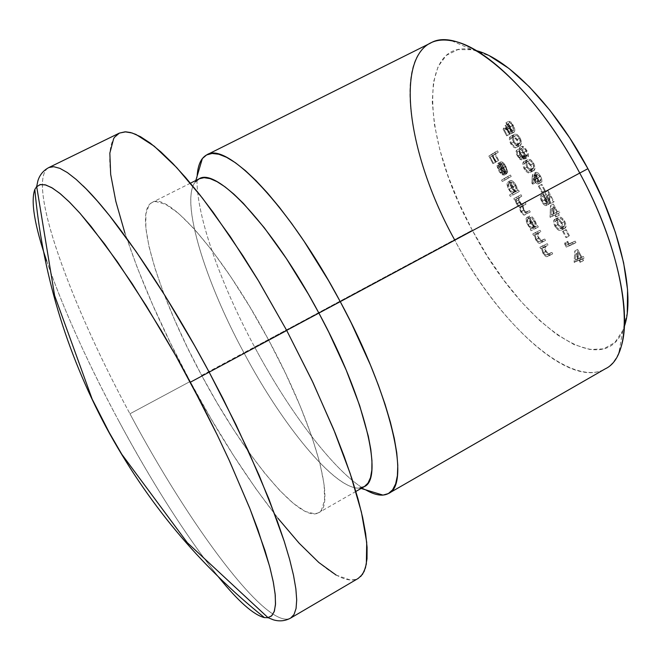 <?xml version="1.0" encoding="UTF-8"?>
<svg xmlns="http://www.w3.org/2000/svg" width="661" height="661" viewBox="0 0 661 661"><rect width="100%" height="100%" fill="white"/><g stroke="black" fill="none" stroke-linecap="round" stroke-linejoin="round"><path stroke-width="0.5" stroke-dasharray="3.31 2.48" d="M361.113 488.446L359.758 488.033C335.821 490.652 282.966 426.271 243.917 352.743L254.601 346.984C289.584 412.505 334.854 472.235 365.583 489.809C334.854 472.235 289.584 412.505 254.601 346.984L472.285 230.185C518.86 320.329 601.006 383.19 622.786 330.657L624.397 326.327M622.786 330.657L618.944 352.42C594.85 408.977 505.442 338.11 454.537 239.687C498.419 323.221 569.815 389.668 605.245 368.838M199.035 178.858C177.065 189.376 201.423 274.497 243.917 352.743L201.663 375.415C158.921 296.591 132.44 211.834 152.08 202.473C167.522 191.203 222.617 253.353 268.655 340.051L250.098 307.299L230.92 276.984L212.082 250.56L194.474 229.177L178.858 213.643L165.845 204.406L155.872 201.547L152.592 202.233L150.336 203.646L149.179 204.86L145.858 213.883L145.85 227.995L148.981 246.462L155.029 268.482L163.68 293.22L174.587 319.833L187.385 347.504L201.663 375.415L217.015 402.756L232.994 428.741L249.147 452.578L264.995 473.507L280.016 490.776L293.691 503.674L305.489 511.54L314.892 513.845L318.536 512.779L321.395 510.185L324.576 500.385L324.121 484.53L319.874 463.014L311.843 436.582L300.284 406.325L285.659 373.614L268.655 340.051L286.667 330.376L268.655 340.051C315.289 426.188 336.482 506.095 318.602 512.738C299.912 523.958 243.752 454.768 201.663 375.415L243.917 352.743C285.651 431.559 343.29 499.179 364.236 486.661M264.499 617.63C237.605 612.714 171.24 519.339 118.302 420.065C152.683 483.885 186.063 536.162 218.427 576.896M290.691 618.052C267.523 631.032 189.69 526.156 129.953 413.794C188.658 524.148 264.722 627.363 289.452 618.638M119.344 133.109C90.474 147.725 130.2 270.894 190.17 381.48L129.953 413.794L190.17 381.48C249.214 492.8 330.12 594.363 358.312 578.358M46.675 261.012C63.117 308.489 86.996 361.501 118.302 420.065C64.877 321.048 23.87 214.263 34.826 189.443M627.264 312.612L622.91 330.36L614.87 342.522L603.642 348.876L589.827 349.479L574.054 344.579L556.959 334.615L539.169 320.122L521.273 301.738L503.831 280.14L487.339 256.038L472.285 230.185L459.089 203.34L448.158 176.28L439.838 149.816L434.459 124.764L432.261 101.968L433.459 82.27L438.144 66.48L446.332 55.375L457.883 49.616L472.508 49.724L489.735 56.003M569.047 243.81L567.708 241.306L567.526 242.57L569.129 245.57L575.979 242.587L575.194 241.116L569.047 243.81L575.194 241.116L575.979 242.587L569.129 245.57L567.526 242.57L567.708 241.306L564.874 242.86L564.692 244.124L567.526 242.57L564.692 244.124L566.303 247.123L575.979 242.587L573.128 244.157L572.335 242.686L575.194 241.116L566.213 245.363L569.047 243.81L566.213 245.363L564.874 242.86L567.708 241.306L569.047 243.81M569.526 235.837L566.155 229.549L565.461 229.871L568.824 236.151L569.526 235.837L568.824 236.151L565.461 229.871L566.155 229.549L562.61 231.424L565.461 229.871L562.61 231.424L565.981 237.704L568.824 236.151L566.675 237.398L569.526 235.837L566.675 237.398L563.304 231.102L566.155 229.549L569.526 235.837M564.246 228.599L566.006 226.459L565.899 224.178L564.783 221.286L561.627 217.626L559.371 217.147L557.917 217.717L556.512 219.568L556.595 221.799L558.165 225.442L561.363 228.623L564.246 228.599C562.536 229.888 560.354 228.566 557.702 224.641C555.984 220.551 556.099 218.221 558.041 217.643L558.297 217.51C559.95 216.122 562.114 217.378 564.783 221.286L561.916 222.84C559.247 218.931 557.091 217.676 555.447 219.055L555.19 219.188C553.257 219.758 553.15 222.088 554.86 226.178L557.702 224.641L554.86 226.178C557.512 230.111 559.693 231.433 561.396 230.152L561.685 230.011C563.585 229.367 563.659 226.979 561.916 222.84L564.783 221.286C566.518 225.426 566.436 227.814 564.527 228.458L564.246 228.599M548.432 202.563L546.887 201.985L545.201 199.721L544.201 196.821L544.697 195.16L543.912 193.698L543.177 196.028L543.623 198.003L546.986 203.34L548.721 204.166L549.696 203.423L549.341 194.516L553.431 202.142L554.116 201.795L548.143 190.649L548.961 200.911L548.432 202.563L548.804 198.432L548.143 190.649L554.116 201.795L553.431 202.142L549.341 194.516L549.762 199.531L549.159 204.051L546.986 203.34L544.573 200.143C542.954 196.821 542.731 194.673 543.912 193.698L544.697 195.16L545.201 199.721L542.359 201.25L541.846 196.689L544.697 195.16L541.846 196.689L541.062 195.226L543.912 193.698L541.062 195.226C539.888 196.201 540.111 198.35 541.731 201.679L544.573 200.143L541.731 201.679L543.408 204.158L545.515 205.662L549.159 204.051L546.308 205.588L546.903 201.076L549.762 199.531L546.903 201.076L546.473 196.061L549.341 194.516L546.473 196.061L550.563 203.687L554.116 201.795L551.249 203.34L545.275 192.186L548.143 190.649L545.275 192.186L545.945 199.977L548.804 198.432L545.945 199.977L545.581 204.1L548.432 202.563L545.581 204.1L542.359 201.25L545.201 199.721L548.432 202.563M545.259 190.558L541.888 184.27L541.219 184.634L544.59 190.922L545.259 190.558L544.59 190.922L541.219 184.634L541.888 184.27L538.36 186.171L541.219 184.634L538.36 186.171L541.731 192.45L544.59 190.922L541.731 192.45L545.259 190.558L542.4 192.095L539.029 185.807L541.888 184.27L545.259 190.558M535.955 172.331L535.261 173.455L534.708 181.734L535.658 182.659L535.964 176.9L539.211 181.758L540.913 182.535L541.921 181.61L541.508 178.214L539.963 175.082L538.128 172.959L536.195 172.24L538.128 172.959L540.293 175.619L541.764 179.065L541.871 181.767L540.847 182.535L539.211 181.758L535.964 176.9L535.658 182.659L534.708 181.734L535.046 175.223L532.188 176.751L531.857 183.254L534.708 181.734L531.857 183.254L532.807 184.179L535.658 182.659L532.807 184.179L533.105 178.429L535.964 176.9L533.105 178.429L533.948 180.156L536.806 178.627L533.948 180.156L535.625 182.585L537.98 184.064L541.334 182.403L538.475 183.94L539.112 181.668L537.732 177.71L540.599 176.173L537.732 177.71L535.253 174.487L533.088 173.86L535.955 172.331L533.088 173.86L532.188 176.751L535.046 175.223L535.955 172.331M523.628 157.004L522.289 156.36L520.876 154.335L519.24 148.874L518.968 151.245L519.703 153.649L521.422 156.583L523.677 158.508L524.743 158.119L524.702 155.773L526.197 157.219L527.858 157.508L528.445 154.905L525.966 149.047L523.38 146.527L522.074 146.288L522.859 147.75L525.388 149.617L527.42 154.063L527.346 155.789L526.23 155.905L523.074 151.799L522.43 152.195L523.636 154.996L523.628 157.004L522.43 152.195L523.074 151.799L527.123 156.013L526.247 151.022L522.074 146.288L524.396 147.213L526.891 150.592C528.618 154.021 528.94 156.327 527.858 157.508L526.197 157.219L524.702 155.773L524.413 158.466L520.224 154.707L519.24 148.874L520.876 154.335L518.017 155.847L517.166 151.848L520.025 150.336L517.166 151.848L516.381 150.386L519.24 148.874L516.381 150.386L517.365 156.219L520.224 154.707L517.365 156.219L521.554 159.979L524.413 158.466L521.554 159.979L521.835 157.293L524.702 155.773L521.835 157.293L523.33 158.731L526.197 157.219L523.33 158.731L524.983 159.028L527.858 157.508L524.983 159.028C526.065 157.847 525.743 155.542 524.008 152.113L526.891 150.592L524.008 152.113L521.512 148.733L519.199 147.8L522.074 146.288L519.199 147.8L519.984 149.27L522.859 147.75L519.984 149.27L521.554 150.006L524.429 148.494L521.554 150.006L523.372 152.534L526.247 151.022L523.372 152.534L524.256 157.525L527.123 156.013L524.256 157.525L520.207 153.311L523.074 151.799L519.563 153.707L522.43 152.195L519.563 153.707L520.769 158.516L523.628 157.004L520.769 158.516L518.017 155.847L520.876 154.335L523.628 157.004M519.827 145.726L521.438 143.305L520.133 137.984L517.042 134.431L514.886 134.15L513.886 134.637L512.25 136.967L513.506 142.189L515.274 144.693L517.092 146.023L519.513 145.907C517.943 147.106 515.935 145.866 513.506 142.189C511.738 137.835 511.862 135.315 513.886 134.637L514.275 134.406C515.795 133.175 517.745 134.365 520.133 137.984L517.249 139.496C514.861 135.877 512.911 134.687 511.399 135.91L511.011 136.141C508.995 136.819 508.871 139.331 510.656 143.685L513.506 142.189L510.656 143.685C513.076 147.37 515.076 148.618 516.646 147.411L516.96 147.238C518.968 146.519 519.067 143.941 517.249 139.496L520.133 137.984C521.95 142.421 521.851 145.007 519.827 145.726M521.785 196.152L521.025 194.731L516.555 197.168L517.315 198.581L518.084 198.16L518.521 200.713L520.083 203.77L522.405 205.678L522.958 209.124L524.925 212.429L527.007 213.528L530.279 211.999L529.519 210.578L525.768 212.024L523.999 209.934L523.074 206.372L526.032 204.075L525.272 202.654L521.645 204.158L520.207 202.778L519.017 200.176L519.232 197.68L521.785 196.152L519.009 197.994L519.1 200.432L521.645 204.158L525.272 202.654L526.032 204.075L524.272 205.001C522.818 205.274 522.727 206.918 523.999 209.934L525.991 212.107L529.519 210.578L530.279 211.999L527.817 213.263C526.743 214.181 525.338 213.247 523.586 210.471L522.405 205.678L519.364 202.588L518.084 198.16L517.315 198.581L516.555 197.168L521.025 194.731L518.241 196.218L513.787 198.655L516.555 197.168L513.787 198.655L514.547 200.068L518.084 198.16L515.316 199.647L515.547 201.58L518.315 200.101L515.547 201.58L516.596 204.075L519.364 202.588L516.596 204.075L519.637 207.166L522.405 205.678L519.637 207.166L520.818 211.958L523.586 210.471L520.818 211.958C522.57 214.742 523.983 215.676 525.049 214.759L530.279 211.999L527.503 213.495L526.734 212.074L529.519 210.578L523.619 213.594L522.487 213.148L521.232 211.429L523.999 209.934L521.232 211.429C519.959 208.405 520.042 206.761 521.496 206.496L526.032 204.075L523.248 205.571L522.487 204.15L525.272 202.654L518.877 205.645L517.009 203.538L519.777 202.051L517.009 203.538L516.051 200.481L516.72 198.92L521.785 196.152L519.001 197.639L518.241 196.218L521.025 194.731L521.785 196.152M514.927 192.054L512.292 193.516L513.043 194.929L519.282 191.475L518.521 190.054L517.745 190.484L516.728 186.65L514.655 183.056L513.101 181.395L511.027 180.42L509.887 181.535L509.879 183.295L511.878 188.592L514.927 192.054L511.498 187.922C509.664 184.212 509.342 181.758 510.523 180.569C512.11 180.114 513.961 181.684 516.059 185.278L517.745 190.484L518.521 190.054L519.282 191.475L513.043 194.929L512.292 193.516L509.524 194.995L510.284 196.408L519.282 191.475L516.497 192.971L515.729 191.541L518.521 190.054L514.96 191.971L517.745 190.484L514.96 191.971L513.275 186.766L516.059 185.278L513.275 186.766C511.168 183.163 509.325 181.593 507.739 182.048L510.523 180.569L507.739 182.048C506.566 183.237 506.896 185.683 508.73 189.393L511.498 187.922L508.73 189.393L512.151 193.533L514.927 192.054L509.524 194.995L514.927 192.054M498.262 152.261L497.502 150.84L491.627 154.583L495.725 162.234L496.328 161.862L492.974 155.616L494.783 154.476L498.138 160.739L498.741 160.359L495.386 154.087L498.262 152.261L495.386 154.087L498.741 160.359L498.138 160.739L494.783 154.476L492.974 155.616L496.328 161.862L495.725 162.234L491.627 154.583L497.502 150.84L488.851 156.046L491.627 154.583L488.851 156.046L492.949 163.697L496.328 161.862L493.552 163.325L490.198 157.078L494.783 154.476L491.999 155.938L495.353 162.201L498.138 160.739L495.353 162.201L498.741 160.359L495.957 161.829L492.594 155.55L498.262 152.261L495.469 153.732L494.701 152.311L497.502 150.84L498.262 152.261M501.426 163.284L503.211 163.788L504.302 164.953L505.995 168.018L506.648 171.331L507.582 172.447L507.598 171.207L505.268 165.233L501.641 161.821L500.212 162.251L499.823 164.151L502.195 170.439L504.773 173.256L506.962 173.612L501.426 163.284L506.962 173.612L504.773 173.256L501.426 169.142L499.823 164.151L500.559 161.928C502.087 161.358 503.872 162.837 505.929 166.374L507.582 172.447L506.648 171.331L505.293 166.522L502.5 167.993L503.864 172.81L506.648 171.331L503.864 172.81L504.789 173.917L507.582 172.447L504.789 173.917L503.137 167.844L505.929 166.374L503.137 167.844C501.079 164.308 499.295 162.829 497.774 163.399L500.559 161.928L497.774 163.399L497.047 165.614L499.823 164.151L497.047 165.614L498.65 170.604L501.426 169.142L498.65 170.604L501.988 174.727L504.773 173.256L501.988 174.727L504.178 175.091L506.962 173.612L504.178 175.091L498.634 164.754L501.426 163.284L498.634 164.754L502.5 167.993L505.293 166.522L501.426 163.284M511.226 176.446L510.457 175.016L504.31 178.627L505.062 180.04L511.226 176.446L505.062 180.04L504.31 178.627L510.457 175.016L501.542 180.098L504.31 178.627L501.542 180.098L502.294 181.502L505.062 180.04L511.226 176.446L508.433 177.925L507.673 176.504L510.457 175.016L511.226 176.446M533.84 227.434L532.997 227.838L533.749 229.251L538.343 227.037L537.575 225.616L536.782 226.004L535.79 222.212L533.708 218.609L532.138 216.915L530.031 215.874L528.85 216.915L528.817 218.642L530.8 223.897L533.84 227.434L530.419 223.228C528.593 219.526 528.296 217.114 529.511 216.007C531.147 215.618 533.014 217.238 535.121 220.84L536.782 226.004L537.575 225.616L538.343 227.037L533.749 229.251L532.997 227.838L530.238 229.334L530.99 230.747L538.343 227.037L535.559 228.541L534.799 227.12L537.575 225.616L534.005 227.508L536.782 226.004L534.005 227.508L532.345 222.344L535.121 220.84L532.345 222.344C530.229 218.733 528.362 217.122 526.743 217.502L529.511 216.007L526.743 217.502C525.528 218.609 525.834 221.014 527.66 224.723L530.419 223.228L527.66 224.723L531.072 228.929L533.84 227.434L530.238 229.334L533.84 227.434M540.847 231.705L540.078 230.284L535.484 232.482L536.236 233.895L537.062 233.498L537.418 235.729L539.186 239.447L541.119 241.48L542.251 241.786L545.523 240.447L544.763 239.018L541.161 240.29L538.938 237.795L537.905 233.73L540.847 231.705L538.054 233.308L538.938 237.795L541.433 240.348L544.763 239.018L545.523 240.447L543.152 241.538C541.946 242.447 540.401 241.372 538.5 238.307L537.062 233.498L536.236 233.895L535.484 232.482L540.078 230.284L532.725 233.977L535.484 232.482L532.725 233.977L533.477 235.39L537.062 233.498L534.303 235.002L535.749 239.811L538.5 238.307L535.749 239.811C537.641 242.876 539.186 243.95 540.384 243.041L545.523 240.447L542.755 241.959L541.987 240.538L544.763 239.018L538.674 241.852L541.433 240.348L538.674 241.852L536.178 239.299L538.938 237.795L536.178 239.299L535.286 234.812L540.847 231.705L538.071 233.217L537.302 231.796L540.078 230.284L540.847 231.705M548.027 245.115L547.267 243.694L542.615 245.801L543.375 247.214L544.21 246.834L544.557 249.048L546.325 252.766L548.266 254.815L549.407 255.129L552.712 253.857L551.952 252.428L548.308 253.634L546.077 251.122L545.061 247.074L548.027 245.115L545.209 246.66L546.077 251.122L548.589 253.692L551.952 252.428L552.712 253.857L550.307 254.898C549.093 255.782 547.539 254.692 545.639 251.626L544.21 246.834L543.375 247.214L542.615 245.801L547.267 243.694L539.863 247.305L542.615 245.801L539.863 247.305L540.624 248.718L544.21 246.834L541.45 248.346L542.888 253.13L545.639 251.626L542.888 253.13C544.788 256.195 546.341 257.294 547.548 256.41L552.712 253.857L549.944 255.369L549.184 253.948L551.952 252.428L545.829 255.204L548.589 253.692L545.829 255.204L543.325 252.634L546.077 251.122L543.325 252.634L542.45 248.164L548.027 245.115L545.259 246.636L544.499 245.206L547.267 243.694L548.027 245.115M508.16 123.962L505.962 127.697L509.532 134.365L510.168 133.952L507.202 128.416L508.359 126.458L510.499 130.391L513.11 132.44L514.498 131.803L514.803 129.622L512.118 123.334L510.895 122.021L508.78 121.269L509.565 122.739L511.713 124.194L513.366 127.276L513.531 130.531L512.548 130.895L511.614 130.324L508.16 123.962L509.763 127.771L513.176 130.853L512.622 125.598L508.78 121.269L513.225 125.086C515.018 128.713 515.299 131.101 514.068 132.258L512.82 132.357L511.003 131.002L508.359 126.458L507.202 128.416L510.168 133.952L509.532 134.365L505.962 127.697L503.095 129.192L506.673 135.86L510.168 133.952L507.301 135.447L504.335 129.911L507.202 128.416L504.335 129.911L505.491 127.953L508.359 126.458L505.491 127.953L506.4 129.961L509.267 128.457L506.4 129.961L508.507 132.886L510.556 133.968L514.068 132.258L511.193 133.762C512.415 132.613 512.135 130.217 510.333 126.598L513.225 125.086L510.333 126.598L505.896 122.772L508.78 121.269L505.896 122.772L506.681 124.243L509.565 122.739L506.681 124.243L509.738 127.11L512.622 125.598L509.738 127.11L510.383 132.307L513.258 130.804L510.3 132.357L506.896 129.275L509.763 127.771L506.896 129.275L505.285 125.466L508.16 123.962L505.285 125.466L503.095 129.192L505.962 127.697L508.16 123.962M533.287 170.844L534.939 168.505L534.799 166.142L533.667 163.226L530.552 159.64L527.346 159.747L525.66 161.995L525.784 164.308L526.9 167.175L528.668 169.695L530.51 171.05L533.229 170.877C531.609 172.265 529.494 171.034 526.9 167.175C525.131 162.837 525.28 160.359 527.346 159.747L527.602 159.607C529.164 158.31 531.18 159.516 533.667 163.226L530.783 164.754C528.304 161.036 526.288 159.83 524.735 161.127L524.479 161.267C522.421 161.871 522.281 164.349 524.049 168.687L526.9 167.175L524.049 168.687C526.643 172.546 528.75 173.785 530.37 172.397L530.428 172.364C532.477 171.72 532.592 169.183 530.783 164.754L533.667 163.226C535.468 167.654 535.344 170.191 533.287 170.844M557.52 211.809L553.356 204.051L553.001 215.874L557.62 213.619L558.628 215.503L559.322 215.172L558.305 213.28L559.859 212.52L559.074 211.049L557.52 211.809L559.074 211.049L559.859 212.52L558.305 213.28L559.322 215.172L558.628 215.503L557.62 213.619L553.001 215.874L553.356 204.051L550.497 205.596L550.01 217.122L552.844 215.585L550.167 217.419L557.62 213.619L554.761 215.164L555.777 217.056L558.628 215.503L556.463 216.717L559.322 215.172L556.463 216.717L555.447 214.825L559.859 212.52L557 214.073L556.207 212.594L559.074 211.049L554.662 213.363L557.52 211.809L554.662 213.363L550.497 205.596L553.356 204.051L557.52 211.809M581.812 257.129L577.648 249.371L577.103 260.847L581.887 258.889L582.895 260.781L583.605 260.492L582.597 258.6L584.208 257.939L583.415 256.468L581.812 257.129L583.415 256.468L584.208 257.939L582.597 258.6L583.605 260.492L582.895 260.781L581.887 258.889L577.103 260.847L577.648 249.371L574.797 250.932L574.12 262.111L576.946 260.55L574.277 262.409L581.887 258.889L579.044 260.459L580.052 262.351L582.895 260.781L580.763 262.062L583.605 260.492L580.763 262.062L579.755 260.17L584.208 257.939L581.358 259.517L580.565 258.046L583.415 256.468L578.962 258.699L581.812 257.129L578.962 258.699L574.797 250.932L577.648 249.371L581.812 257.129M47.741 168.208C26.779 183.89 70.57 304.002 129.953 413.794C69.488 302.06 25.3 179.61 48.897 167.522M360.699 576.524L356.081 579.375L350.388 580.036L336.168 575.103M277.901 518.224L255.749 488.553L233.358 455.222L211.313 419.206L190.17 381.48L170.439 343.001L152.65 304.738L137.29 267.68L124.846 232.862M430.443 43.139C393.568 61.109 409.341 157.037 454.537 239.687L254.601 346.984C219.46 281.735 194.821 211.231 197.16 175.991C194.821 211.231 219.46 281.735 254.601 346.984L243.917 352.743C204.348 279.669 180.04 200.291 195.416 181.825L195.821 180.478M476.449 50.674L471.946 49.625C416.232 38.751 423.081 141.628 472.285 230.185L454.537 239.687M488.851 156.046L492.949 163.697L493.552 163.325L490.198 157.078L491.999 155.938L495.353 162.201L495.957 161.829L492.594 155.55L495.469 153.732L494.701 152.311L488.851 156.046M503.864 172.81L504.789 173.917L504.517 171.182L502.476 166.704L500.245 164.06L497.774 163.399L497.064 164.837L497.179 166.729L499.419 171.91L501.988 174.727L504.178 175.091L498.634 164.754L499.419 164.68L502.5 167.993L503.864 172.81M502.881 173.992L500.303 172.058L498.039 167.142L498.187 165.225L502.881 173.992L505.665 172.513L500.972 163.763L498.187 165.225L502.881 173.992L499.22 170.356L498.039 167.142L498.187 165.225L500.972 163.763L500.815 165.671L498.039 167.142L500.815 165.671L502.005 168.886L499.22 170.356L502.005 168.886L505.665 172.513L502.881 173.992M500.815 165.671L500.972 163.763L505.665 172.513L503.079 170.588L500.815 165.671M501.542 180.098L502.294 181.502L508.433 177.925L507.673 176.504L501.542 180.098M510.284 196.408L509.524 194.995L512.151 193.533L509.507 190.723L507.656 187.005L507.111 183.014L508.243 181.899L510.309 182.874L511.862 184.543L513.944 188.137L514.96 191.971L515.729 191.541L516.497 192.971L510.284 196.408M513.514 192.772L514.043 190.723L512.754 187.129L510.49 184.138L508.507 183.469L508.012 185.559L508.821 188.195L510.35 190.822L512.655 192.822L513.514 192.772L509.276 189.112L512.052 187.633L516.299 191.293L513.514 192.772L516.299 191.293L515.539 185.642L512.754 187.129L513.514 192.772M515.539 185.642L511.292 181.99L508.507 183.469L512.754 187.129L515.539 185.642L516.803 190.575L515.431 191.343L512.052 187.633L509.276 189.112L508.507 183.469L511.292 181.99L512.052 187.633L510.788 184.08L511.292 181.99L513.275 182.659L515.539 185.642M513.787 198.655L518.241 196.218L519.001 197.639L516.456 199.168L516.067 200.085L517.009 203.538L518.877 205.645L522.487 204.15L523.248 205.571L520.306 207.86L521.232 211.429L523 213.52L526.734 212.074L527.503 213.495L524.239 215.023L521.802 213.486L520.199 210.611L519.637 207.166L517.323 205.257L515.754 202.2L515.316 199.647L514.547 200.068L513.787 198.655M530.99 230.747L530.238 229.334L531.072 228.929L528.436 226.045L526.594 222.336L526.082 218.411L526.743 217.502L527.883 217.477L530.923 220.113L533.014 223.715L534.005 227.508L534.799 227.12L535.559 228.541L530.99 230.747M532.518 228.227L533.08 226.244L531.808 222.674L529.527 219.659L527.511 218.915L526.982 220.939L527.775 223.55L529.304 226.186L531.642 228.243L532.518 228.227L528.222 224.467L530.99 222.972L535.286 226.723L532.518 228.227L535.286 226.723L534.584 221.171L531.808 222.674L532.518 228.227M534.584 221.171L530.279 217.419L527.511 218.915L531.808 222.674L534.584 221.171L535.815 226.045L534.402 226.74L530.99 222.972L528.222 224.467L527.511 218.915L530.279 217.419L530.99 222.972L529.742 219.444L530.279 217.419L532.303 218.163L534.584 221.171M532.725 233.977L537.302 231.796L538.071 233.217L535.146 235.209L536.178 239.299L538.401 241.802L541.987 240.538L542.755 241.959L539.492 243.298L538.36 242.984L535.418 239.166L534.303 235.002L533.477 235.39L532.725 233.977M539.863 247.305L544.499 245.206L545.259 246.636L542.301 248.561L543.325 252.634L545.548 255.146L549.184 253.948L549.944 255.369L546.647 256.65L545.507 256.328L542.557 252.485L541.45 248.346L540.624 248.718L539.863 247.305M506.673 135.86L503.095 129.192L505.285 125.466L508.739 131.828L510.383 132.307L510.862 130.366L509.267 126.309L506.681 124.243L505.896 122.772L506.343 122.723L508.003 123.524L509.697 125.507L511.953 131.977L511.193 133.762L508.987 133.299L505.491 127.953L504.335 129.911L507.301 135.447L506.673 135.86M511.011 136.141L512.382 135.571L514.159 135.943L517.249 139.496L518.563 144.825L517.96 146.345L516.381 147.543L514.233 147.527L512.415 146.197L510.242 142.867L509.383 138.463L511.011 136.141M511.317 143.33L514.093 146.114L516.167 145.775L517.423 144.156L516.629 139.958L513.82 137.141L511.796 137.604L510.441 139.322L511.317 143.33C510.011 139.967 510.176 138.058 511.796 137.604L514.663 136.1C513.043 136.554 512.878 138.463 514.175 141.834L511.317 143.33L514.175 141.834C516.043 144.528 517.571 145.395 518.745 144.429L515.877 145.941C514.704 146.899 513.184 146.031 511.317 143.33M519.042 144.263L520.298 142.644L517.423 144.156L516.167 145.775L519.042 144.263L516.96 144.602L514.175 141.834L513.308 137.819L514.663 136.1L512.118 137.414C513.242 136.373 514.745 137.224 516.629 139.958L517.423 144.156L520.298 142.644L519.505 138.446L516.629 139.958L519.505 138.446C517.629 135.712 516.125 134.869 514.993 135.91L516.704 135.637L518.108 136.538L519.753 138.934L520.455 141.685L519.042 144.263M517.166 151.848L516.381 150.386L516.067 151.369L516.563 154.443L519.554 159.21L521.554 159.979L521.835 157.293L523.33 158.731L525.206 158.847L525.569 156.426L525.016 154.319L522.05 149.254L519.199 147.8L523.372 152.534L524.545 155.583L524.256 157.525L522.248 156.459L520.207 153.311L519.563 153.707L521.025 157.781L520.174 158.475L517.737 155.269L517.166 151.848M524.479 161.267L525.875 160.747L527.676 161.168L530.783 164.754L531.923 167.671L532.072 170.034L530.428 172.364L527.652 172.571L525.817 171.207L524.049 168.687L522.934 165.82L522.801 163.507L524.479 161.267M524.727 168.357L527.528 171.174L529.635 170.902L530.923 169.348L530.147 165.192L527.329 162.342L525.255 162.738L523.876 164.382L524.727 168.357C523.438 165.002 523.611 163.127 525.255 162.738L528.122 161.218C526.47 161.614 526.288 163.49 527.577 166.845L524.727 168.357L527.577 166.845C529.61 169.687 531.229 170.546 532.452 169.406L529.585 170.926C528.37 172.058 526.751 171.207 524.727 168.357M532.502 169.381L533.791 167.828L530.923 169.348L529.635 170.902L532.502 169.381L530.378 169.654L527.577 166.845L526.734 162.87L528.122 161.218L525.478 162.606C526.643 161.524 528.197 162.383 530.147 165.192L530.923 169.348L533.791 167.828L533.022 163.664L530.147 165.192L533.022 163.664C531.072 160.863 529.519 160.003 528.346 161.094L530.196 160.821L531.618 161.747L533.27 164.151L533.956 166.878L532.502 169.381M531.857 183.254L532.394 174.983L533.088 173.86L534.204 173.851L537.732 177.71L539.054 183.147L538.046 184.064L536.344 183.287L533.105 178.429L532.807 184.179L531.857 183.254M537.723 182.453L538.062 180.825L537.104 178.156L535.418 175.892L533.898 175.314L533.501 176.859L534.113 178.809L537.029 182.436L537.723 182.453L534.443 179.478L537.31 177.949L540.582 180.916L537.723 182.453L540.582 180.916L539.971 176.627L537.104 178.156L537.723 182.453M539.971 176.627L536.765 173.785L533.898 175.314L537.104 178.156L539.971 176.627L540.929 179.296L540.582 180.916L539.012 180.279L537.31 177.949L534.443 179.478L533.898 175.314L536.765 173.785L537.31 177.949L536.368 175.33L536.765 173.785L538.294 174.364L539.971 176.627M538.36 186.171L541.731 192.45L542.4 192.095L539.029 185.807L538.36 186.171M541.846 196.689L541.062 195.226L540.442 196.061L540.781 199.531L544.143 204.877L545.879 205.703L546.845 204.96L546.473 196.061L550.563 203.687L551.249 203.34L545.275 192.186L545.846 203.877L544.044 203.514L542.359 201.25L541.351 198.358L541.846 196.689M550.01 217.122L554.761 215.164L555.777 217.056L556.463 216.717L555.447 214.825L557 214.073L556.207 212.594L554.662 213.363L550.497 205.596L550.01 217.122M553.976 213.693L551.092 215.122L551.365 208.818L553.976 213.693L556.835 212.148L554.224 207.273L551.365 208.818L553.976 213.693L551.092 215.122L551.365 208.818L554.224 207.273L553.935 213.577L551.092 215.122L553.976 213.693M553.935 213.577L554.224 207.273L556.835 212.148L553.935 213.577M555.447 219.055L557.909 218.783L561.206 221.65L563.04 225.732L563.147 228.02L561.966 229.838L560.107 230.499L558.52 230.168L555.347 227.02L553.761 223.335L553.67 221.105L555.447 219.055M555.571 225.905L557.198 228.045L559.611 228.979L561.396 228.161L562.156 226.434L560.933 222.666L558.38 220.287L556.232 220.526L554.761 222.022L555.571 225.905C554.323 222.765 554.463 221.014 556 220.642L558.851 219.097C557.306 219.469 557.157 221.22 558.413 224.36L555.571 225.905L558.413 224.36C560.478 227.268 562.164 228.194 563.453 227.136L560.611 228.689C559.322 229.739 557.644 228.813 555.571 225.905M563.453 227.136L564.825 225.723L560.611 228.689L563.453 227.136L561.255 227.26L558.413 224.36L557.603 220.477L559.082 218.981L556.232 220.526C557.471 219.361 559.148 220.262 561.247 223.22L561.974 227.285L564.825 225.723L564.106 221.666L561.247 223.22L564.106 221.666C562.007 218.708 560.33 217.816 559.082 218.981L561.239 218.733L564.106 221.666L565.015 224.831L563.453 227.136M562.61 231.424L565.981 237.704L566.675 237.398L563.304 231.102L562.61 231.424M564.692 244.124L566.303 247.123L573.128 244.157L572.335 242.686L566.213 245.363L564.874 242.86L564.692 244.124M574.12 262.111L579.044 260.459L580.052 262.351L580.763 262.062L579.755 260.17L581.358 259.517L580.565 258.046L578.962 258.699L574.797 250.932L574.12 262.111M578.251 258.996L575.26 260.227L575.64 254.121L578.251 258.996L581.093 257.426L578.482 252.552L575.64 254.121L578.251 258.996L575.26 260.227L575.64 254.121L578.482 252.552L578.094 258.658L575.26 260.227L578.251 258.996M578.094 258.658L578.482 252.552L581.093 257.426L578.094 258.658M355.866 491.445L318.602 512.738M190.426 183.188L152.08 202.473M451.694 40.792L471.946 49.625M538.831 232.672L536.063 234.176M545.936 246.074L543.177 247.586M513.944 132.324L511.069 133.828M513.176 130.853L510.3 132.357M514.275 134.406L511.399 135.91M519.513 145.907L516.646 147.411M518.745 144.429L515.877 145.941M514.993 135.91L512.118 137.414M527.602 159.607L524.735 161.127M533.229 170.877L530.37 172.397M532.452 169.406L529.585 170.926M528.346 161.094L525.478 162.606M558.041 217.643L555.19 219.188M564.527 228.458L561.685 230.011M558.851 219.097L556 220.642M563.659 227.037L560.809 228.59"/><path stroke-width="0.99" d="M624.397 326.327C635.213 295.492 621.034 229.863 587.91 168.687L340.258 301.647C391.345 395.873 411.076 484.513 388.602 493.437C382.843 496.551 375.175 495.345 365.583 489.809C372.267 493.66 378.075 495.428 382.992 495.106L388.354 493.569L392.601 489.834L395.65 483.869L397.393 475.672L397.782 465.303L396.757 452.835L394.295 438.4L390.387 422.172L385.074 404.358L378.398 385.223L370.449 365.046L351.231 322.915L340.258 301.647L318.891 313.083L328.79 332.227L346.232 370.152L359.658 405.565L368.342 436.31L370.788 449.381L371.945 460.692L371.837 470.136L370.507 477.622L368.003 483.1L364.393 486.57L359.758 488.033M388.602 493.437L605.245 368.838C637.287 354.18 628.875 263.194 579.763 173.091C618.679 244.884 633.825 321.048 618.944 352.42M355.866 491.445L364.236 486.661C384.066 478.861 365.161 398.434 318.891 313.083L286.667 330.376L318.891 313.083C273.307 227.12 216.527 166.597 199.035 178.858L190.426 183.188M218.427 576.896C238.324 601.444 253.684 615.019 264.499 617.63L268.052 617.68L273.307 619.803C279.347 621.646 285.139 621.059 290.691 618.052L358.312 578.358L362.542 574.302L365.475 567.791L367.012 558.809L367.086 547.358L365.632 533.501L362.616 517.315L358.022 498.964L351.875 478.614L344.199 456.503L335.094 432.905L312.992 382.579L286.734 330.5L209.157 372.143L222.964 398.517L248.131 450.529L268.895 498.989L284.205 541.26L289.625 559.413L293.509 575.31L295.864 588.835L296.698 599.899L296.07 608.451L294.046 614.49L290.691 618.052L294.038 614.499L296.07 608.459L296.698 599.907L295.864 588.852L293.517 575.326L289.634 559.421L284.213 541.268L277.281 521.05L259.145 475.391L236.018 424.783L209.157 372.143L190.335 382.223L217.378 435.211L229.524 461.031L250.139 509.226L264.978 550.522L270.019 567.873L273.439 582.779L275.249 595.098L275.472 604.765L274.175 611.747L271.431 616.069L267.341 617.779M48.897 167.522L53.723 166.696L59.895 168.357L67.389 172.579L76.172 179.428L86.178 188.906L97.316 200.985L109.486 215.593L136.323 251.866L165.308 296.12L194.788 345.992L209.157 372.143L286.734 330.5L257.815 279.694L242.918 255.766L213.363 212.586L199.135 193.896L185.543 177.454L172.744 163.416L160.887 151.914L150.113 142.999L140.504 136.695L132.142 132.993L125.078 131.82L119.344 133.109L48.897 167.522C43.312 170.48 39.627 174.991 37.826 181.04L36.685 186.592L54.607 295.541L92.185 399.153L109.205 432.501L121.789 454.272L187.294 542.673L268.052 617.68L271.911 615.614L274.431 610.987L275.53 603.749L275.125 593.884L273.175 581.432L269.647 566.46L257.84 529.535L249.651 507.995L229.144 460.196L217.097 434.641L204.1 408.506L176.024 356.163L161.408 330.806L132.25 283.817L104.702 244.099L80.386 213.726L69.826 202.456L60.498 193.904L52.475 188.096L45.816 184.989L40.544 184.518L36.685 186.592L34.826 189.443C42.296 272.58 66.026 351.768 106.008 427.023C146.585 501.947 199.424 565.477 264.499 617.63C199.424 565.477 146.585 501.947 106.008 427.023C66.026 351.768 42.296 272.58 34.826 189.443C30.58 201.308 34.529 225.161 46.675 261.012M489.735 56.003L508.945 68.455L529.312 86.781L549.927 110.313L569.79 138.05L587.91 168.687L603.377 200.729L615.457 232.598L623.612 262.748L627.562 289.799L627.264 312.612M124.846 232.862L115.824 201.39L110.676 174.405L109.842 153.088L113.659 138.628L114.601 137.182L119.368 133.092L125.747 131.828L130.539 132.531L135.951 134.431L154.244 146.213L176.702 167.597L202.464 198.135L230.375 236.745L258.988 281.644L286.734 330.5L312.066 380.629L333.607 429.253L350.272 473.763L361.393 512.019L366.715 542.425L366.343 564.04L364.145 571.426L360.699 576.524M336.168 575.103L318.833 562.511L299.152 543.218L277.901 518.224M36.231 187.104L39.933 184.659L45.064 184.783L51.624 187.592L59.581 193.161L68.884 201.522L79.444 212.668L91.16 226.525L117.435 261.847L146.271 305.82L175.867 355.891L190.335 382.223L209.157 372.143C165.052 289.609 114.593 216.097 83.129 185.865M454.537 239.687C400.83 142.95 391.345 29.629 451.694 40.792C486.149 45.733 541.442 100.745 579.763 173.091C531.841 82.104 460.42 24.482 430.443 43.139L206.86 154.806C226.748 140.958 289.948 206.753 340.258 301.647L587.91 168.687C555.232 107.057 508.21 58.722 476.449 50.674M195.416 181.825L199.209 178.776L204.1 177.685L210.074 178.635L217.064 181.684L225.013 186.84L233.829 194.094L243.397 203.398L264.268 227.731L286.403 258.6L308.406 294.203L318.891 313.083L340.258 301.647L328.591 280.702L304.068 241.273L291.625 223.435L279.339 207.24L267.408 192.905L256.014 180.627L245.314 170.555L235.465 162.771L226.583 157.326L218.766 154.236L212.098 153.459L206.62 154.93L202.365 158.566C199.382 162.482 197.639 168.291 197.16 175.991C197.846 164.944 201.084 157.88 206.86 154.806M382.992 495.106L361.113 488.446M202.365 158.566L195.821 180.478"/></g></svg>
